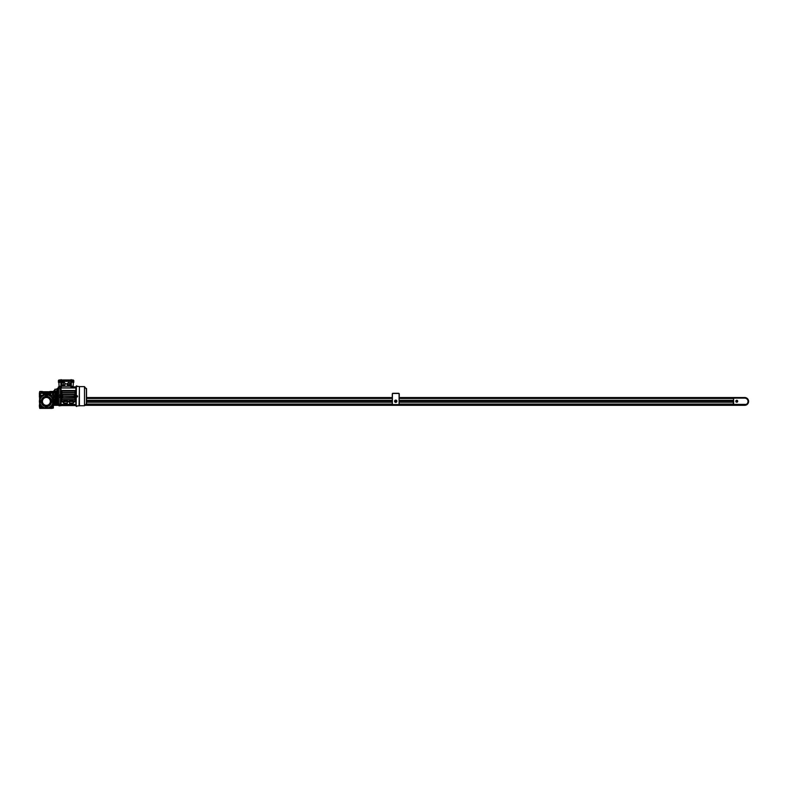 <?xml version="1.0" encoding="UTF-8"?>
<svg xmlns="http://www.w3.org/2000/svg" width="788" height="788" viewBox="0 0 788 788"><rect width="100%" height="100%" fill="white"/><g stroke="black" fill="none" stroke-linecap="round" stroke-linejoin="round"><path stroke-width="1.18" d="M53.761 401.85L53.515 402.461L53.761 401.85A0.68 0.68 0 0 1 54.165 401.653M53.19 402.973A6.984 6.984 0 0 0 53.367 401.417L53.367 401.417A1.743 1.743 0 0 0 53.505 402.107A1.743 1.743 0 0 1 53.426 400.984A1.743 1.743 0 0 0 53.367 401.417A6.984 6.984 0 0 0 53.357 400.984M54.933 391.597L55.987 391.597L55.987 400.767L54.933 400.767L54.933 390.917L55.987 390.917L55.987 403.17L54.933 403.17A1.743 1.743 0 0 1 53.633 402.343L53.377 401.644M41.626 401.417A0.877 0.877 0 0 0 40.749 400.55A0.877 0.877 0 0 0 39.883 401.417A0.877 0.877 0 0 0 40.749 402.294A0.877 0.877 0 0 0 41.626 401.417L41.587 401.171A4.797 4.797 0 0 1 46.128 396.63M47.26 395.793A0.877 0.877 0 0 0 46.384 394.916A0.877 0.877 0 0 0 45.507 395.793A0.877 0.877 0 0 0 46.384 396.659A0.877 0.877 0 0 0 47.26 395.793A0.916 0.916 0 0 0 46.384 394.877A0.916 0.916 0 0 0 45.468 395.793L45.468 396.354A5.152 5.152 0 0 0 41.311 400.501L40.749 400.501A0.916 0.916 0 0 0 39.833 401.417A0.916 0.916 0 0 0 40.749 402.333L41.311 402.333A5.152 5.152 0 0 0 45.468 406.49L45.468 407.051A0.916 0.916 0 0 0 46.384 407.967A0.916 0.916 0 0 0 47.3 407.051A0.877 0.877 0 0 0 46.384 406.175A0.877 0.877 0 0 0 45.507 407.051A0.877 0.877 0 0 0 46.384 407.918A0.877 0.877 0 0 0 47.26 407.051L47.3 406.49A5.152 5.152 0 0 0 51.447 402.333L52.018 402.333A0.916 0.916 0 0 0 52.934 401.417A0.916 0.916 0 0 0 52.018 400.501L51.447 400.501A5.152 5.152 0 0 0 47.3 396.354L47.3 395.793M52.885 401.417A0.877 0.877 0 0 0 52.018 400.55A0.877 0.877 0 0 0 51.141 401.417A0.877 0.877 0 0 0 52.018 402.294A0.877 0.877 0 0 0 52.885 401.417M46.384 394.877A6.55 6.55 0 0 1 52.934 401.417A6.55 6.55 0 0 1 46.384 407.967A6.55 6.55 0 0 1 39.833 401.417A6.55 6.55 0 0 1 46.384 394.877M39.577 399.871A6.984 6.984 0 0 0 39.577 402.973M42.453 401.417A3.93 3.93 0 0 1 46.384 397.487A3.93 3.93 0 0 1 50.314 401.417A3.93 3.93 0 0 1 46.384 405.347A3.93 3.93 0 0 1 42.453 401.417M46.64 396.63A4.797 4.797 0 0 1 51.181 401.171M46.128 406.214A4.797 4.797 0 0 1 41.587 401.673M51.141 401.417L51.181 401.673A4.797 4.797 0 0 1 46.64 406.214M53.653 402.382A7.328 7.328 0 0 1 53.2 404.116L56.115 403.683A0.877 0.877 0 0 0 56.785 403.17M53.367 405.081L58.253 405.081L53.367 405.081M44.827 408.233A6.984 6.984 0 0 0 47.93 408.233M57.032 403.692L57.731 404.008L57.032 403.692A0.877 0.877 0 0 1 56.854 403.17L55.987 403.17L55.987 401.447L54.933 401.447L54.933 403.17A1.743 1.743 0 0 1 53.633 402.343M46.128 406.618L46.64 407.485L46.128 406.618M52.264 401.86L51.762 400.984L52.264 401.86M46.64 396.226L46.128 395.349L46.64 396.226M41.006 401.86L40.503 400.984L41.006 401.86M399.25 401.939L733.273 401.939L733.273 400.55L399.25 400.55M392.276 400.55L86.532 400.55M392.276 401.939L86.532 401.939M743.143 404.736A3.664 3.664 0 0 0 746.266 404.736L733.273 404.392L733.618 397.753L744.709 397.753A3.664 3.664 0 0 1 746.266 404.736L746.187 404.392A3.319 3.319 0 0 0 744.709 398.107L733.618 398.107L733.618 404.392L746.187 404.392M735.894 401.25A0.877 0.877 0 0 0 736.76 402.116A0.877 0.877 0 0 0 737.637 401.25A0.877 0.877 0 0 0 736.76 400.373A0.877 0.877 0 0 0 735.894 401.25M737.726 401.25A0.955 0.955 0 0 0 736.76 400.284A0.955 0.955 0 0 0 735.805 401.25A0.955 0.955 0 0 0 736.76 402.205A0.955 0.955 0 0 0 737.726 401.25M736.258 401.25L737.263 401.25L736.258 401.25M54.933 400.767L54.933 401.447M54.933 390.917L54.933 389.203L56.854 389.203A0.877 0.877 0 0 1 57.032 388.671L57.731 388.366L57.032 388.671M52.402 392.424L52.402 395.349L50.747 395.349L50.747 393.054L52.402 393.054L52.402 392.424L50.53 392.424L50.53 391.469L50.511 392.424L49.871 392.424L49.871 391.469L51.663 391.469L51.663 392.424L51.683 391.469L53.545 391.469L53.712 400.668M52.244 404.342L53.367 404.914L53.19 396.561L53.712 396.847M52.402 395.133L53.712 395.517M53.968 396.443L54.933 396.443L53.968 395.921M54.933 394.946L53.712 394.946L53.712 397.418L54.933 397.418M53.968 401.397L54.933 402.638L53.968 401.397L54.933 401.397M54.303 400.55L53.712 401.417L54.933 402.638M54.933 390.976L53.968 390.976L54.933 389.725L53.712 390.946L54.303 391.813M54.933 391.36L54.303 391.36L54.933 391.764M54.303 391.764L54.303 392.976L54.933 392.976M54.303 392.572L54.933 392.572M54.933 399.388L54.303 399.388L54.933 399.792M54.303 399.792L54.303 401.003L54.933 401.003M54.303 400.599L54.933 400.599M56.854 403.17L56.854 389.203M58.952 396.925L57.731 396.925L57.731 404.008L58.952 404.008M58.952 386.652L60.174 386.583L58.952 386.652L58.952 405.781L60.174 405.781L58.952 405.721M60.174 387.105L60.853 386.583L61.05 390.08M57.731 396.925L57.731 395.438L58.952 395.438M58.952 388.366L57.731 388.366L57.731 395.438M58.952 397.477L60.351 397.477L60.351 394.985L58.952 395.044M58.952 397.319L60.351 397.379M60.174 397.319L60.174 395.044M60.351 394.985L58.952 394.886M60.775 388.169L60.351 394.886L60.351 388.169L58.952 388.169M60.351 388.169L60.174 386.652M60.174 405.721L60.351 404.195L58.952 404.195M60.351 404.195L60.351 397.477L60.351 404.195L61.05 404.195M60.174 405.259L61.306 405.633L60.351 405.633M72.811 379.983L59.405 379.983M71.344 380.466L71.137 379.599M61.08 379.599L60.873 380.466M60.883 381.865L60.903 382.387L58.43 382.387L58.43 381.343L59.307 381.343L58.43 381.343L58.43 380.466L73.796 380.466L73.796 381.343L72.92 381.343L73.796 381.343L73.796 382.387L72.92 382.387L72.92 381.343L59.307 381.343L72.92 381.343L72.92 380.466M74.496 396.492L74.525 395.832L75.628 396.975M59.464 379.983L59.74 379.983A1.133 1.133 0 0 1 60.085 380.171L58.686 380.171A1.133 1.133 0 0 1 59.041 379.983L59.041 379.983A1.133 1.133 0 0 1 59.258 379.934L59.317 379.934M76.85 397.044A0.699 0.699 180 0 1 76.15 396.344A0.699 0.699 180 0 1 76.85 395.645A0.699 0.699 180 0 1 77.549 396.344A0.699 0.699 180 0 1 76.85 397.044L76.85 396.699M76.15 396.344L76.15 396.344A0.699 0.699 180 0 0 76.85 397.044A0.699 0.699 180 0 0 77.549 396.344L77.549 396.344M61.306 396.531L61.306 395.832M61.779 396.187L61.405 396.797L61.405 395.576L61.405 396.187M61.868 396.659L61.868 395.714M73.185 379.983L73.185 379.983A1.133 1.133 0 0 0 72.959 379.934L72.959 379.934A1.133 1.133 0 0 1 73.185 379.983L72.132 380.466M62.41 395.832L62.41 396.531L61.868 395.832M70.122 383.786A1.221 1.221 0 0 1 68.901 385.007A1.221 1.221 0 0 1 67.679 383.786L67.679 383.795A1.221 1.221 0 0 1 68.901 382.564A1.221 1.221 0 0 1 70.122 383.786L70.122 383.776M69.777 383.776L69.777 383.786A0.877 0.877 0 0 1 68.901 384.662A0.877 0.877 0 0 1 68.034 383.786L68.034 383.776M68.034 383.786A0.877 0.877 0 0 1 68.901 382.919A0.877 0.877 0 0 1 69.777 383.786L69.777 383.795M60.44 386.228L71.787 386.228M60.43 382.387L61.395 381.865L61.395 383.786A1.921 1.921 0 0 0 63.316 385.706A1.921 1.921 0 0 0 65.237 383.786L66.98 383.786A1.921 1.921 0 0 0 68.901 385.706A1.921 1.921 0 0 0 70.822 383.786L70.822 381.865L72.92 382.387M71.797 382.387L71.344 381.865M73.323 382.387L73.185 386.228L59.041 386.228L58.903 382.387M60.942 386.228L60.893 382.387M71.334 382.387L71.275 386.228M58.342 405.347L58.342 404.126L58.342 405.347L58.952 405.347M58.952 404.126L58.342 404.126M61.05 390.119L61.05 387.883L75.884 387.883L75.884 394.335L61.05 394.335L61.05 390.119L61.917 390.769L75.884 390.779M62.587 396.571L62.754 397.487L60.351 397.467M76.062 395.044L74.614 395.034L74.2 395.793L74.18 394.877L76.062 394.896M71.403 387.194L75.884 387.194L75.884 387.883M71.373 386.8L75.884 387.194M60.351 386.731L60.843 386.731M60.351 394.896L61.05 394.335M61.05 394.896L60.351 395.044M61.306 395.034L61.306 397.329L62.754 397.487M60.351 397.319L61.306 397.319M61.05 398.088L61.917 398.107L61.917 399.496L61.05 399.506L61.05 397.822L75.884 397.822L75.884 404.48L61.05 404.48L61.05 401.525L75.884 401.525M61.917 397.487L61.05 397.467M75.884 399.841L61.917 399.851L61.917 401.25L61.05 401.259L61.05 399.782L75.884 399.782M75.628 395.044L76.062 397.319M75.018 394.877L75.884 394.896M75.884 397.467L74.18 397.487L75.628 397.319M61.05 390.779L61.917 390.769M61.05 392.522L61.917 392.513L61.917 391.124L61.05 391.104M61.05 394.276L61.917 394.266L61.917 392.867L61.05 392.857M61.917 394.877L61.05 394.601M62.321 395.034L62.321 395.793L61.306 395.389M62.754 394.877L62.321 395.793M61.917 397.753L75.018 397.487M74.18 397.487L74.2 396.571L75.047 396.541M75.018 394.611L61.917 394.611M61.888 396.531L62.479 396.571M63.227 396.009L73.708 396.078L63.227 396.009M63.227 396.285L73.708 396.285L63.227 396.078M62.321 397.329L62.321 396.571M61.306 396.975L61.888 396.571M61.917 399.851L61.05 399.841M61.05 402.244L61.917 401.88L61.05 401.584M61.05 405.071L61.05 404.48L75.884 404.48L75.884 405.17L61.05 405.071M61.05 405.465L75.884 405.17L61.05 405.465M75.628 395.389L75.047 395.793M75.884 392.857L75.018 392.867L75.018 394.266L75.884 394.276M75.884 391.104L75.018 391.124L75.018 392.513L75.884 392.522M75.884 390.119L75.018 390.769M75.884 401.584L75.018 401.594L75.884 402.244M75.018 399.851L75.018 401.25L75.884 401.259M75.884 398.088L75.018 398.107L75.018 399.496L75.884 399.506M75.018 397.753L75.884 397.763M74.614 397.329L74.614 396.571M63.227 405.564L73.708 405.564M71.137 387.883L70.822 386.228M75.018 390.484L61.917 390.484M61.917 391.124L75.018 391.124M61.917 392.513L75.018 392.513M61.05 392.582L75.884 392.582M61.05 392.798L75.884 392.798M61.917 392.867L75.018 392.867M61.917 394.266L75.018 394.266M61.05 394.542L75.884 394.542M61.917 398.107L75.018 398.107M75.884 398.029L61.05 398.029M61.917 399.496L75.018 399.496M75.884 399.565L61.05 399.565M63.838 400.56L67.335 400.56L67.335 401.289L63.838 401.289L63.838 400.56M67.335 401.25L69.6 401.25M69.6 400.56L73.097 400.56L73.097 401.289L69.6 401.289L69.6 400.56M73.097 401.25L75.018 401.25M61.917 401.25L63.838 401.25M75.018 401.594L69.6 401.555L69.6 403.426L73.097 403.426L74.249 401.713L75.018 401.88M62.715 401.791L63.838 403.426L67.335 403.426L67.335 401.555L61.917 401.594M69.6 401.594L67.335 401.594M61.917 401.88L62.685 401.752L63.838 403.426L62.774 401.594M67.335 403.082L63.838 403.082L62.774 401.88M69.6 401.88L67.335 401.88M71.403 387.302L75.884 387.302M75.884 386.898L71.383 386.898M73.708 386.8L71.363 386.583L71.432 387.883M73.097 401.555L73.097 403.082L69.6 403.082M63.838 403.082L63.838 401.555M73.097 403.082L74.22 401.791M86.365 389.164L84.493 386.613L84.493 405.751L86.532 403.604A0.561 0.561 0 0 1 86.355 404.008L86.355 388.356A0.561 0.561 180 0 1 86.394 389.134M86.532 388.76L86.532 403.604A0.561 0.561 0 0 0 86.394 403.229M84.493 386.613L79.411 386.613L79.411 405.751L77.529 405.928M79.411 386.613L79.066 405.928M76.406 395.99L77.283 395.99M77.283 386.445L79.066 386.445M76.406 386.445L76.17 405.928M76.406 405.918L77.283 405.918M77.283 396L76.406 396M75.067 396.659L75.067 395.714M75.53 396.187L75.155 396.797L75.155 395.576L75.155 396.187M76.85 386.14L76.15 386.445L77.549 386.445L76.85 385.953M76.495 385.953A1.133 1.133 180 0 1 76.722 385.913A1.133 1.133 0 0 0 76.495 385.962L76.15 386.14M64.173 385.45L63.355 385.381A1.576 1.576 0 0 1 61.75 383.786A1.576 1.576 0 0 1 63.316 382.219A1.576 1.576 0 0 1 64.892 383.786A1.576 1.576 0 0 1 63.316 385.362L64.33 385.362L65.177 383.697L64.33 382.219L62.459 382.131L64.173 382.131M62.232 382.259L61.454 383.697L62.232 382.259M61.454 383.963L62.311 385.362L61.454 383.963M65.177 383.874L64.33 385.362M64.33 382.219L65.177 383.697M76.15 406.224L77.549 405.928L76.15 405.928L76.495 406.411A1.133 1.133 0 0 0 76.722 406.46L76.722 406.45A1.133 1.133 180 0 1 76.495 406.411L76.495 406.411M58.952 387.016L58.253 387.105L58.253 388.149L58.952 388.238M53.19 400.984L53.712 400.984M51.259 397.054L52.402 397.054M39.577 399.496L39.577 397.142M42.887 391.734L42.256 392.424L42.256 391.469L43.064 391.734L42.887 392.424M49.871 392.424L43.064 392.424M39.4 393.173L39.745 391.469L42.237 391.469L42.237 392.424L39.4 393.173L39.4 394.305L40.355 394.305L40.355 393.173M49.871 391.734L43.064 391.734M50.747 393.271L40.355 393.37M43.586 393.626L43.241 395.349L43.241 393.37M39.4 397.142L39.4 394.305M43.813 407.445L40.355 407.445L40.355 406.697L39.4 406.697L39.745 408.401L42.237 408.401L42.256 407.445L42.237 408.401L49.871 408.401L49.871 407.445L50.511 407.445L50.511 408.401L49.871 408.401M51.683 408.401L51.683 407.445L51.663 408.401L53.367 408.056L53.367 406.697L50.53 407.445L50.53 408.401L51.663 408.401M41.084 407.445L41.084 408.401M42.887 407.445L42.887 408.401M48.945 407.445L49.871 407.445M41.084 391.469L41.084 392.424M52.402 394.955L53.367 394.955L53.013 391.469M50.097 395.349L50.097 393.626M40.927 405.042L40.927 406.972L42.907 406.972M40.523 404.342L40.355 406.697M52.402 398.856L52.402 397.004L51.22 397.004M50.777 396.561L52.402 396.561L50.964 396.748M49.398 395.606L50.747 395.606M48.826 395.349L50.747 395.31M51.841 399.201L52.402 398.689M49.851 406.972L51.841 406.972L51.841 405.042M40.355 397.142L41.429 397.142M41.547 397.004L40.355 397.004L40.355 398.856M43.37 395.606L40.355 395.606L40.355 396.748L41.803 396.748M40.355 404.736L39.577 404.736L39.577 395.133L43.931 395.349M40.355 394.305L39.577 395.133M52.402 406.697L52.402 405.564L53.367 405.564L53.367 406.697M52.402 404.914L52.402 405.564M40.355 405.564L39.4 405.564L39.4 404.914L40.355 404.914M53.367 404.914L53.367 405.564M39.4 405.564L39.4 406.697M50.747 396.541L50.747 395.803M52.402 404.736L53.19 404.736M43.064 407.445L43.064 408.233M49.703 407.445L49.703 408.233M43.852 394.483L49.437 394.217L43.852 394.483M41.104 391.469L41.104 392.424M41.104 407.445L41.104 408.401M49.703 391.734L49.703 392.424M394.906 401.25A0.857 0.857 0 0 0 395.763 402.097A0.857 0.857 0 0 0 396.62 401.25A0.857 0.857 0 0 0 395.763 400.393A0.857 0.857 0 0 0 394.906 401.25A0.877 0.877 0 0 1 395.763 400.373A0.877 0.877 0 0 1 396.64 401.25A0.877 0.877 0 0 1 395.763 402.116A0.877 0.877 0 0 1 394.886 401.25M394.611 401.25A1.152 1.152 0 0 1 395.763 400.097A1.152 1.152 0 0 1 396.916 401.25A1.133 1.133 0 0 0 395.763 400.107A1.133 1.133 0 0 0 394.63 401.25A1.133 1.133 0 0 0 395.763 402.382A1.133 1.133 0 0 0 396.896 401.25A1.152 1.152 0 0 1 395.763 402.402A1.152 1.152 0 0 1 394.611 401.25M392.276 396.256L392.266 393.98A0.699 0.699 0 0 1 392.966 393.301L398.561 393.301A0.699 0.699 0 0 1 399.25 394L399.083 404.736L392.276 404.559L392.276 394A0.699 0.699 0 0 1 392.966 393.281L398.561 393.281A0.699 0.699 0 0 1 399.26 393.98L399.25 396.256M392.444 404.559L399.083 404.559L399.083 394A0.522 0.522 0 0 0 398.561 393.478L392.966 393.478A0.522 0.522 0 0 0 392.444 394L392.355 404.648M396.285 401.25L395.241 401.25L396.285 401.25M84.966 405.318L744.709 405.318A3.891 3.891 0 0 0 748.6 401.417A3.891 3.891 0 0 0 744.867 397.526L399.25 397.526M85.212 405.081L740.346 405.081L85.577 404.736M740.346 405.081L744.709 405.081M392.276 397.526L86.532 397.526M53.367 405.318L58.273 405.318M733.579 397.753L399.25 397.753M392.276 397.753L86.532 397.753M58.253 405.032L53.367 405.032M53.19 404.687L58.253 404.687M733.273 398.452L399.25 398.452M392.276 398.452L86.532 398.452M733.273 400.284L399.25 400.284M392.276 400.284L86.532 400.284M733.273 400.619L399.25 400.619M392.276 400.619L86.532 400.619M733.273 401.87L399.25 401.87M392.276 401.87L86.532 401.87M733.273 402.205L399.25 402.205M392.276 402.205L86.532 402.205M733.273 404.037L399.25 404.037M392.276 404.037L86.325 404.037M744.709 398.107L744.709 397.753A3.664 3.664 0 0 1 746.266 404.736M59.307 380.466L59.307 382.387M58.952 395.576L58.342 395.576L58.253 396.709M61.395 387.932L61.395 386.228M61.05 387.991L75.884 387.991M61.05 390.838L75.884 390.838M61.05 391.045L75.884 391.045M75.884 401.319L61.05 401.319M61.05 404.382L75.884 404.382M63.316 383.086L63.316 384.485L63.316 383.086M58.342 387.016L58.342 388.238M62.41 396.531L61.868 396.531M58.952 396.797L58.342 396.797M61.05 405.564L75.884 405.564M84.493 405.751L79.411 405.751"/></g></svg>

